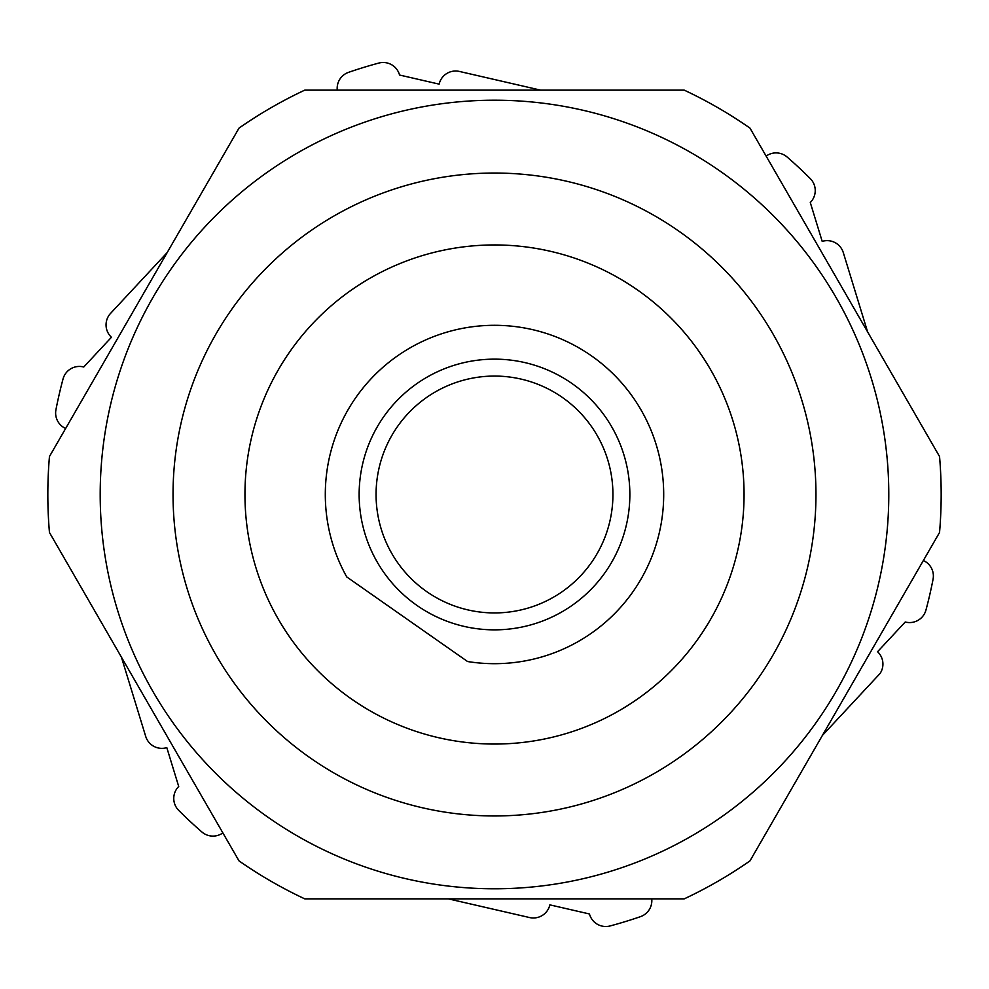 <?xml version="1.0" encoding="UTF-8"?>
<svg xmlns="http://www.w3.org/2000/svg" width="989" height="989" viewBox="0 0 989 989"><rect width="100%" height="100%" fill="white"/><g stroke="black" fill="none" stroke-linecap="round" stroke-linejoin="round"><path stroke-width="1.48" d="M49.45 456.522L239.029 128.1A446.669 446.669 0 0 1 304.773 90.135L684.227 90.135A446.669 446.669 0 0 1 749.971 128.1L939.55 456.522A446.669 446.669 0 0 1 939.55 532.478L749.971 860.9A446.669 446.669 0 0 1 684.227 898.865L304.773 898.865A446.669 446.669 0 0 1 239.029 860.9L49.45 532.478A446.669 446.669 0 0 1 49.45 456.522M494.5 888.79A394.29 394.29 0 0 0 879.345 408.704A394.29 394.29 0 0 0 327.013 137.545A394.29 394.29 0 0 0 494.5 888.79M815.962 494.5A321.462 321.462 0 0 0 333.763 216.109A321.462 321.462 0 0 0 333.763 772.891A321.462 321.462 0 0 0 815.962 494.5M744.062 494.5A249.562 249.562 0 0 0 369.725 278.379A249.562 249.562 0 0 0 369.725 710.621A249.562 249.562 0 0 0 744.062 494.5M467.574 661.53L346.743 576.933A169.193 169.193 0 0 1 446.768 332.18A169.193 169.193 0 0 1 663.359 483.831A169.193 169.193 0 0 1 467.574 661.53L346.743 576.933M472.952 628.126A135.357 135.357 0 0 1 359.576 483.695A135.357 135.357 0 0 1 494.5 359.143A135.357 135.357 0 0 1 629.424 505.305A135.357 135.357 0 0 1 472.952 628.126M766.129 156.101A16.924 16.924 0 0 1 787.12 157.028A446.669 446.669 0 0 1 810.288 178.601A16.924 16.924 0 0 1 810.288 202.522L822.193 241.365A16.924 16.924 0 0 1 843.296 252.591L867.588 331.859M337.261 90.135A16.924 16.924 0 0 1 348.548 72.345A446.669 446.669 0 0 1 378.812 63.073A16.924 16.924 0 0 1 399.544 75.028L439.128 84.139A16.924 16.924 0 0 1 459.403 71.443L540.6 90.135M65.645 428.472A16.924 16.924 0 0 1 55.928 409.817A446.669 446.669 0 0 1 63.036 378.972A16.924 16.924 0 0 1 83.756 367.006L111.436 337.274A16.924 16.924 0 0 1 110.583 313.365L167.166 252.591M222.871 832.899A16.924 16.924 0 0 1 201.88 831.972A446.669 446.669 0 0 1 178.712 810.399A16.924 16.924 0 0 1 178.712 786.478L166.807 747.635A16.924 16.924 0 0 1 145.704 736.409L121.412 657.141M651.739 898.865A16.924 16.924 0 0 1 640.452 916.655A446.669 446.669 0 0 1 610.188 925.927A16.924 16.924 0 0 1 589.456 913.972L549.872 904.861A16.924 16.924 0 0 1 529.597 917.557L448.4 898.865M923.355 560.528A16.924 16.924 0 0 1 933.072 579.183A446.669 446.669 0 0 1 925.964 610.028A16.924 16.924 0 0 1 905.244 621.994L877.564 651.726A16.924 16.924 0 0 1 880.062 673.497L822.403 735.433M394.772 558.377A118.433 118.433 0 0 1 430.623 394.772A118.433 118.433 0 0 1 594.228 430.623A118.433 118.433 0 0 1 558.377 594.228A118.433 118.433 0 0 1 394.772 558.377A118.433 118.433 0 0 1 430.623 394.772A118.433 118.433 0 0 1 594.228 430.623A118.433 118.433 0 0 1 558.377 594.228A118.433 118.433 0 0 1 394.772 558.377"/></g></svg>
